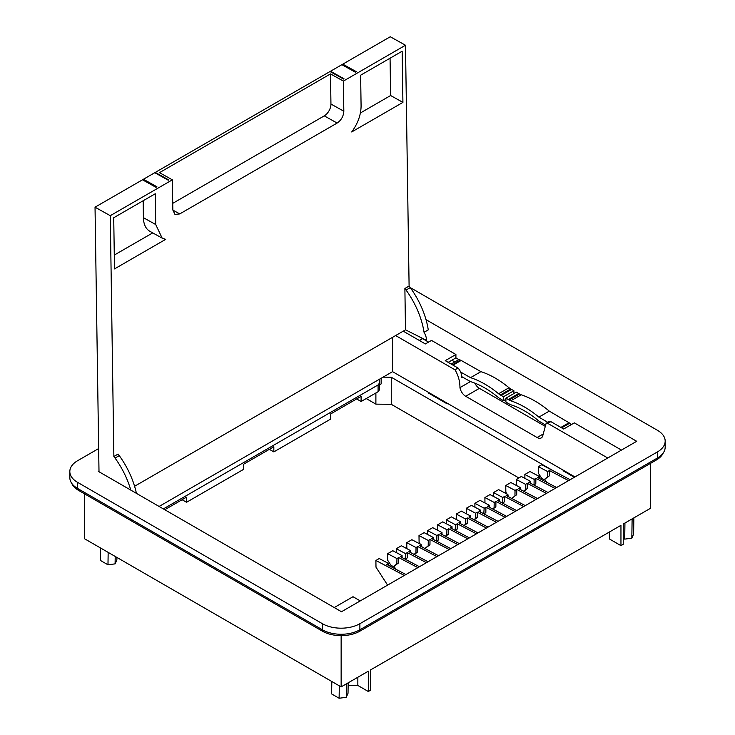 <?xml version="1.0" encoding="UTF-8"?>
<svg xmlns="http://www.w3.org/2000/svg" width="735" height="735" viewBox="0 0 735 735"><rect width="100%" height="100%" fill="white"/><g stroke="black" fill="none" stroke-linecap="round" stroke-linejoin="round"><path stroke-width="1.1" d="M391.167 404.296L393.638 405.665M84.589 493.865L84.589 538.773L341.141 686.894L368.308 671.202L368.308 691.497L370.596 690.174L370.596 669.888L620.956 525.341L620.956 545.636L623.243 544.313L623.243 524.018L650.411 508.335L650.411 463.427M341.141 686.894L341.141 635.646M632.118 518.901L631.824 538.185L624.704 539.122L623.243 538.277M624.704 539.122L624.943 523.035M631.824 538.185L633.607 534.17L633.855 517.899M663.282 452.879A26.506 15.306 180 0 1 656.282 460.036L359.884 631.163A26.506 15.306 180 0 1 322.399 631.163L78.719 490.475A26.506 15.306 180 0 1 71.718 483.318M609.48 531.965L609.48 539.003L620.956 545.636M609.48 539.003L609.269 532.085M518.837 477.952L391.259 404.296L391.259 377.239L554.043 471.218M375.888 392.977L375.888 404.14L391.259 404.296M375.888 404.14L366.214 398.554M381.143 378.249L381.143 383.9L379.462 384.837L379.306 390.046L378.093 391.7L361.106 401.503L361.106 396.367L330.658 413.943L330.658 419.079L273.833 451.896L273.833 446.751L243.386 464.336L243.386 469.472L186.552 502.281L182.096 499.717M269.377 449.324L273.833 451.896M356.659 398.93L361.106 401.503M348.142 685.351L357.844 685.452L368.308 691.497M357.844 677.247L357.844 685.452M100.667 548.053L100.474 560.474L107.981 564.802L115.101 563.864L116.874 559.84L116.911 557.433M107.981 564.802L108.164 552.38M115.101 563.864L115.211 556.45M348.179 682.824L348.022 693.289L346.24 697.313L346.442 683.826M346.24 697.313L339.12 698.25L331.623 693.923L331.807 681.501M339.12 698.25L339.304 685.828M383.036 377.156L391.259 377.239M379.425 379.242L379.306 383.284L378.093 384.938L163.363 508.905M186.552 502.281L186.552 497.145L164.769 509.722M447.183 403.184L447.183 403.846L447.753 403.515M447.183 403.846L428.542 393.078L428.542 392.416M563.129 470.124L563.129 470.786L574.375 477.281M451.841 360.233L454.8 361.932M453.036 365.148L461.185 360.444L460.477 360.104A6.624 3.822 60 0 0 459.292 359.838L455.911 357.881L448.175 362.346M428.569 342.097L418.408 336.226M159.1 506.452L392.573 371.653L574.954 476.951M98.655 448.552L77.588 460.716A26.506 15.306 0 0 0 69.825 471.539L69.825 477.631A26.506 15.306 0 0 0 77.588 488.444L322.399 629.785A26.506 15.306 0 0 0 359.884 629.785L657.412 458.015A26.506 15.306 0 0 0 665.175 447.192L665.175 441.101A26.506 15.306 0 0 0 657.412 430.278L412.601 288.938A26.506 15.306 0 0 0 410.396 287.798M461.185 360.444L480.938 371.653A92.665 53.499 60 0 1 509.006 387.74A11.595 6.698 60 0 0 510.733 388.953L511.56 389.431L501.151 395.439L500.324 394.961A11.595 6.698 60 0 1 498.596 393.749L509.006 387.74M513.903 393.537L513.903 390.735L511.56 389.431M395.641 335.546L454.993 369.815C458.291 375.309 459.954 381.254 459.954 387.63A8.287 4.787 -120 0 0 465.687 396.275L479.404 388.356A8.287 4.787 60 0 1 474.801 383.11M479.404 388.356L544.589 425.988M545.039 424.701L539.766 421.605A11.595 6.698 60 0 1 538.066 420.402A87.924 50.761 60 0 0 511.22 404.893A11.595 6.698 60 0 1 509.447 404.094L505.919 402.109L505.919 398.14L516.328 392.132L519.498 394.015A11.595 6.698 60 0 0 521.225 394.796A92.665 53.499 60 0 1 549.284 411.113L569.744 423.195A6.624 3.822 60 0 1 570.939 424.297L571.389 424.554M465.687 396.275L537.101 437.509A8.287 4.787 -120 0 0 541.245 437.922A8.287 4.787 -120 0 0 542.834 435.478L546.133 423.259L549.192 421.495L550.855 421.624L563.653 429.019L574.32 422.864L621.479 450.086M98.986 470.942L98.297 471.346L341.481 611.74L636.703 441.294L426.006 319.651M455.911 357.881L455.911 354.5L431.5 340.406L425.372 343.943L403.23 331.163M455.911 354.5L445.254 360.655L458.052 368.051C460.477 370.771 461.745 373.986 461.846 377.68L462.701 377.184M422.551 338.624A54.675 31.568 60 0 1 421.513 339.276A54.675 31.568 60 0 1 419.216 340.397M451.134 364.055L458.282 359.929A6.624 3.822 60 0 1 458.989 359.663M452.392 364.781L460.477 360.104M360.251 600.908L353.002 596.719L334.232 607.56M392.573 371.653L392.573 337.319M546.133 423.259L547.795 423.397L607.753 458.006M657.412 458.015L657.412 451.924A26.506 15.306 0 0 0 665.175 441.101M657.412 451.924L359.884 623.703A26.506 15.306 0 0 1 322.399 623.703L77.588 482.362A26.506 15.306 0 0 1 69.825 471.539M460.661 372.066L470.538 377.661L480.938 371.653M470.538 377.661A92.665 53.499 60 0 1 498.596 393.749M513.903 390.735L503.493 396.744L501.151 395.439M503.493 396.744L503.493 400.704L505.919 399.307M461.681 376.605L469.656 381.134A11.595 6.698 60 0 0 471.355 381.888A87.924 50.761 60 0 1 498.201 397.378A11.595 6.698 60 0 0 499.965 398.618L503.493 400.704M505.919 398.14L509.089 400.024L519.498 394.015M549.284 411.113L538.884 417.122A92.665 53.499 60 0 0 510.816 400.805A11.595 6.698 60 0 1 509.089 400.024M538.884 417.122L547.74 422.331M560.897 427.421L569.046 422.717M561.659 427.862L569.744 423.195M568.578 480.635L549.413 470.547L547.667 471.558L538.378 466.67L541.723 464.731L570.158 479.716M544.727 479.303L546.638 482.252M549.413 470.547L549.33 475.876L544.13 479.643L541.603 478.191L538.47 473.368L538.378 466.67M459.393 543.661L440.247 533.564L442.001 532.563L441.974 534.474M442.001 532.563L432.722 527.666L427.605 530.615L436.893 535.503L438.648 534.492L438.565 539.83L436.783 541.254M457.804 544.58L438.648 534.492M546.436 493.415L527.271 483.327L527.188 488.665L523.844 491.329M548.025 492.496L528.878 482.399L530.624 481.388L530.596 483.308M527.271 483.327L525.525 484.337L516.227 479.45L521.354 476.491L530.624 481.388M535.925 499.478L516.769 489.391L516.687 494.728L511.624 498.413L516.687 494.728M512.084 498.146L512.58 498.909M537.533 498.55L518.386 488.453L520.141 487.443L520.114 489.363M520.141 487.443L510.862 482.546L505.744 485.504L515.033 490.392L516.769 489.391M523.706 506.534L504.541 496.447L504.458 501.784L502.676 503.209M525.295 505.616L506.149 495.519L507.894 494.508L507.867 496.428M507.894 494.508L498.624 489.62L493.488 492.579L502.768 497.476L504.541 496.447M419.446 566.731L400.299 556.634L402.073 555.605L402.045 557.553M387.657 553.685L396.946 558.572L398.692 557.562L398.609 562.891L393.409 566.667L390.882 565.206L387.758 560.382L387.657 553.685L392.793 550.717L402.073 555.605M417.857 567.65L398.692 557.562M394.006 566.317L395.917 569.267M405.913 574.54L386.766 564.443L388.521 563.433L388.484 565.353M387.593 585.115L375.989 567.172L375.888 560.474L379.242 558.536L388.521 563.433M375.888 560.474L404.323 575.459M428.055 561.76L408.908 551.663L410.663 550.653L401.383 545.756L396.266 548.714L405.555 553.602L407.291 552.601L407.208 557.929L405.435 559.344M426.438 562.688L407.291 552.601M438.538 555.706L419.391 545.609L421.146 544.598L421.118 546.518M436.948 556.625L417.792 546.537L416.038 547.547L406.749 542.66L411.866 539.701L421.146 544.598M417.792 546.537L417.71 551.866L414.365 554.539M449.195 549.55L430.03 539.462L429.947 544.8L424.876 548.494M425.344 548.227L425.859 549.017M450.785 548.641L431.638 538.544L433.384 537.533L433.356 539.444M433.384 537.533L424.113 532.636L418.996 535.585L428.284 540.473L430.03 539.462M469.408 537.882L450.27 527.785L452.043 526.756L442.755 521.868L437.619 524.836L446.908 529.724L448.662 528.713L448.58 534.042L445.63 536.403M467.818 538.801L448.662 528.713M478.026 532.912L458.879 522.815L460.652 521.786L460.625 523.733M460.652 521.786L451.373 516.898L446.237 519.865L455.525 524.753L457.271 523.743L457.188 529.071L455.406 530.495M476.436 533.83L457.271 523.743M515.097 511.505L495.932 501.417L495.849 506.755L492.9 509.116M516.687 510.586L497.54 500.489L499.286 499.478L499.258 501.399M499.286 499.478L490.015 494.591L484.889 497.54L494.186 502.428L495.932 501.417M506.663 516.374L487.516 506.277L489.299 505.248L480.01 500.36L474.874 503.328L484.163 508.216L485.918 507.205L485.835 512.534L484.053 513.958M505.074 517.293L485.918 507.205M555.044 488.444L535.879 478.356L535.797 483.685L534.014 485.109M556.634 487.525L537.487 477.428L539.233 476.418L539.205 478.338M539.233 476.418L529.963 471.521L524.845 474.479L534.134 479.367L535.879 478.356M488.04 527.124L468.893 517.027L470.639 516.016L470.611 517.936M470.639 516.016L461.369 511.128L456.251 514.077L465.54 518.965L467.285 517.954L467.203 523.292L464.254 525.654M486.451 528.042L467.285 517.954M498.054 521.345L478.908 511.248L480.681 510.219L471.401 505.331L466.266 508.298L475.554 513.186L477.291 512.185L477.208 517.513L474.268 519.865M496.437 522.273L477.291 512.185M547.667 471.558L547.584 476.886L549.33 475.876M547.584 476.886L544.13 479.643M436.893 535.503L436.81 540.841L438.565 539.83M427.605 530.615L427.66 534.51M525.525 484.337L525.442 489.666L527.188 488.665M525.442 489.666L523.55 491.173M516.227 479.45L516.319 485.431M515.033 490.392L514.95 495.721M505.744 485.504L505.845 492.202L507.058 494.067M507.885 495.353L508.951 496.998M502.768 497.476L502.685 502.804L504.458 501.784M493.488 492.579L493.543 496.456M396.946 558.572L396.863 563.901L398.609 562.891M396.863 563.901L393.409 566.667M405.555 553.602L405.15 559.188M396.266 548.714L396.321 552.582M405.472 558.931L407.208 557.929M410.663 550.653L410.635 552.573M406.749 542.66L406.841 548.632M416.038 547.547L415.955 552.876L414.071 554.383M415.955 552.876L417.71 551.866M428.284 540.473L428.202 545.811L429.947 544.8M428.202 545.811L424.848 548.485M418.996 535.585L419.097 542.283L420.301 544.157M421.137 545.434L422.202 547.088M446.908 529.724L446.825 535.052L448.58 534.042M452.043 526.756L452.007 528.704M437.619 524.836L437.702 530.293M446.825 535.052L445.337 536.247M455.525 524.753L455.112 530.339M446.237 519.865L446.292 523.733M455.443 530.082L457.188 529.071M494.186 502.428L494.104 507.766L495.849 506.755M494.104 507.766L492.606 508.96M484.889 497.54L484.971 502.979M484.163 508.216L483.759 513.802M474.874 503.328L474.939 507.196M484.08 513.544L485.835 512.534M489.299 505.248L489.262 507.196M534.134 479.367L534.051 484.696L535.797 483.685M524.845 474.479L524.9 478.366M465.54 518.965L465.457 524.303L463.96 525.497M456.251 514.077L456.334 519.516M465.457 524.303L467.203 523.292M475.554 513.186L475.471 518.515L473.974 519.709M466.266 508.298L466.348 513.756M475.471 518.515L477.208 517.513M480.681 510.219L480.653 512.166M424.049 332.312A61.915 35.749 60 0 0 406.051 290.059A61.685 35.611 60 0 0 404.884 288.488L405.5 329.831L426.566 340.378A11.429 6.597 60 0 0 424.049 332.312L428.266 329.877A61.915 35.749 60 0 0 410.268 287.624A61.685 35.611 60 0 0 409.101 286.044L405.49 45.239L343.392 81.089L330.511 73.913L330.943 104.039L343.824 111.224L343.392 81.089M342.832 65.231L342.813 64.147L390.267 36.75L405.49 45.239M99.004 471.751L95.035 207.196L110.268 215.686L172.367 179.827L159.477 172.651L330.511 73.913M342.813 64.147L356.282 71.653L355.336 72.195L341.867 64.689L330.52 71.24L343.989 78.746L343.493 79.031L330.024 71.525L155.278 172.422L168.747 179.928L168.251 180.213L154.782 172.707L143.435 179.257L156.904 186.763L155.958 187.306L142.489 179.799L95.035 207.196M405.518 329.84L134.578 486.267M404.884 288.488L409.101 286.044M172.734 203.356L324.264 115.873L337.144 123.048C341.27 120.2 343.493 116.259 343.824 111.224M337.154 123.048L179.744 213.922L174.958 214.409L172.835 209.944L172.367 179.827M113.87 456.499A61.685 35.611 60 0 1 115.037 458.07L119.254 455.636A61.685 35.611 60 0 0 118.087 454.065L113.87 456.499L110.268 215.686M360.628 75.2L361.087 105.969C360.995 114.835 357.862 123.498 351.707 131.96L402.918 102.385L402.155 51.22L360.628 75.2M114.495 268.909L113.723 217.744L155.25 193.764L155.719 224.533L162.159 238.14L165.706 239.344L114.495 268.909M115.037 458.07A61.915 35.749 60 0 1 130.775 490.098M143.435 179.257L143.454 180.341M330.529 71.809L330.52 71.24M155.287 172.982L155.278 172.422M324.264 115.873A9.61 5.641 119.1 0 0 330.943 104.039M119.254 455.636A61.915 35.749 60 0 1 136.416 493.35M402.918 102.385L390.625 95.532L390.065 58.203M360.398 112.979L390.625 95.532M143.16 200.747L143.417 217.679A29.244 17.171 119.1 0 0 149.857 231.286L162.159 238.14M152.724 232.885L114.283 255.073M656.282 458.668L656.282 460.036M359.884 623.703L359.884 631.163M322.399 623.703L322.399 631.163M78.719 489.097L78.719 490.475M378.093 391.7L378.093 384.938M379.462 384.837L379.462 379.223M379.306 390.046L379.306 383.284M77.588 488.444L77.588 482.362M500.324 394.961L510.733 388.953M470.483 381.557L459.954 387.63M458.052 368.051L454.993 369.815M537.101 437.509L543.11 434.045M550.855 421.624L547.795 423.397M518.671 393.537L508.262 399.546M510.816 400.805L521.225 394.796M406.051 290.059L410.268 287.624M172.835 210.072L179.753 213.922M143.417 217.679L155.719 224.533M421.513 339.276L422.597 338.651"/></g></svg>

